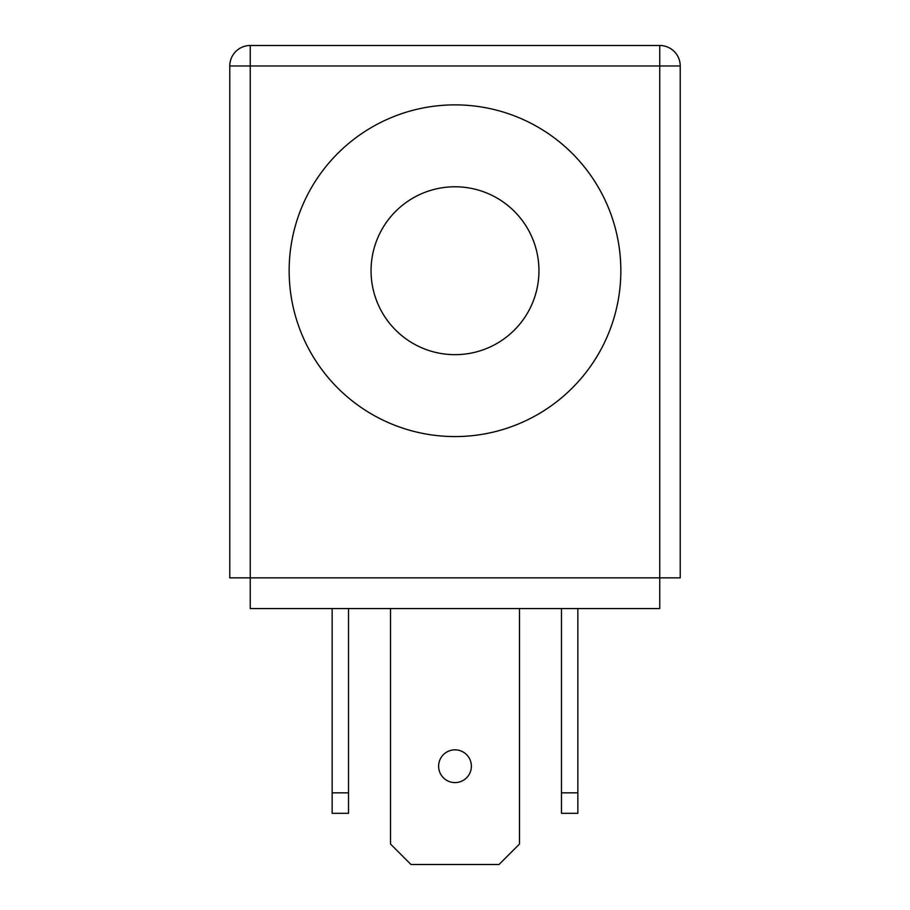 <?xml version="1.0" encoding="UTF-8"?>
<svg xmlns="http://www.w3.org/2000/svg" width="910" height="910" viewBox="0 0 910 910"><rect width="100%" height="100%" fill="white"/><g stroke="black" fill="none" stroke-linecap="round" stroke-linejoin="round"><path stroke-width="1.36" d="M250.25 45.5A20.475 20.475 0 0 0 229.775 65.975L229.775 577.85L250.25 577.85L250.25 608.562L659.75 608.562L659.75 577.85L680.225 577.85L680.225 65.975A20.475 20.475 0 0 0 659.75 45.5L250.25 45.5L250.25 65.975L680.225 65.975M659.75 45.5L659.75 577.85L250.25 577.85L250.25 65.975L229.775 65.975M620.847 270.725A165.847 165.847 0 0 1 372.076 414.357A165.847 165.847 0 0 1 372.076 127.093A165.847 165.847 0 0 1 620.847 270.725M471.38 766.22A16.38 16.38 0 0 1 446.81 780.405A16.38 16.38 0 0 1 446.81 752.035A16.38 16.38 0 0 1 471.38 766.22M519.496 608.562L519.496 844.025L499.021 864.5L410.979 864.5L390.504 844.025L390.504 608.562M332.15 792.837L332.15 813.312L348.53 813.312L348.53 792.837L332.15 792.837L332.15 608.562M561.47 792.837L561.47 813.312L577.85 813.312L577.85 792.837L561.47 792.837L561.47 608.562M577.85 608.562L577.85 792.837M348.53 608.562L348.53 792.837M538.947 270.725A83.947 83.947 0 0 1 413.026 343.423A83.947 83.947 0 0 1 413.026 198.027A83.947 83.947 0 0 1 538.947 270.725"/></g></svg>
